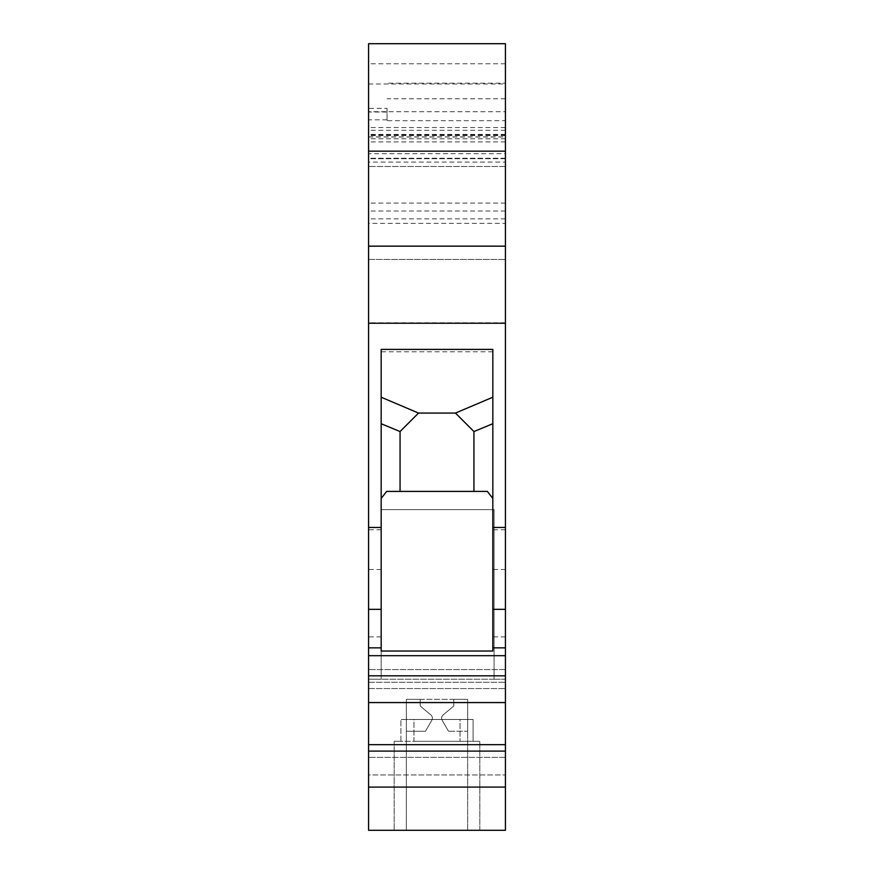 <?xml version="1.0" encoding="UTF-8"?>
<svg xmlns="http://www.w3.org/2000/svg" width="874" height="874" viewBox="0 0 874 874"><rect width="100%" height="100%" fill="white"/><g stroke="black" fill="none" stroke-linecap="round" stroke-linejoin="round"><path stroke-width="0.66" stroke-dasharray="4.37 3.28" d="M387.051 112.036L368.577 112.036L368.577 108.354L387.051 108.354L387.051 120.699L505.423 120.699L505.423 83.161L387.051 83.161L505.423 83.161L505.423 830.3L505.423 774.943L505.423 830.3L368.577 830.3L505.423 830.3L368.577 830.3L368.577 787.081L505.423 787.081M505.423 679.196L505.423 774.943L505.423 679.196L494.083 679.196L494.083 509.618L381.173 509.618L494.083 509.618L381.173 509.618L494.083 509.618L494.083 679.196L368.577 679.196L368.577 830.3L368.577 774.943L505.423 774.943L368.577 774.943L368.577 679.196L381.173 679.196L381.173 509.618L381.173 679.196L494.083 679.196L494.083 509.618L494.083 679.196L505.423 679.196M505.423 120.699L505.423 43.7L505.423 153.671L368.577 153.671L368.577 223.351L505.423 223.351L505.423 153.671M505.423 211.027L368.577 211.027L368.577 158.707L505.423 158.707L505.423 223.351M505.423 158.26L368.577 158.26L368.577 162.072L505.423 162.072L368.577 162.072L368.577 158.707L505.423 158.707L505.423 43.7L368.577 43.7L368.577 111.697L505.423 111.697M368.577 158.26L368.577 111.697M368.577 211.027L368.577 223.351M368.577 112.036L368.577 153.671M368.577 108.354L368.577 259.447L505.423 259.447L368.577 259.447L368.577 655.686L505.423 655.686M505.423 675.831L368.577 675.831L368.577 655.686M368.577 675.831L368.577 787.081M368.577 751.105L368.577 757.376L368.577 751.105L505.423 751.105M368.577 702.565L368.577 669.582L368.577 702.565L505.423 702.565M492.827 349.403L492.827 423.715L473.937 431.548L473.937 491.407L473.937 431.548L455.474 413.074L418.526 413.074L400.063 431.548L400.063 491.407L487.364 491.407L386.636 491.407L400.063 491.407L400.063 431.548L400.063 491.407L487.364 491.407L492.827 498.464L492.827 423.715L492.827 651.021L492.827 498.464M492.827 351.796L381.173 351.796L381.173 651.021L381.173 423.715L381.173 651.021L492.827 651.021L492.827 423.715M381.173 351.796L381.173 349.403M368.577 83.991L505.423 83.991M505.423 138.791L368.577 138.791M505.423 134.399L368.577 134.399M505.423 141.916L368.577 141.916M505.423 166.497L368.577 166.497L505.423 166.497M368.577 136.879L505.423 136.879M505.423 135.557L368.577 135.557M368.577 43.7L505.423 43.7L368.577 43.7M387.051 108.354L387.051 120.699M505.423 98.762L387.051 98.762M400.063 491.407L386.636 491.407L381.173 498.464M381.173 397.211L418.526 413.074L455.474 413.074L473.937 431.548L455.474 413.074L418.526 413.074L400.063 431.548L381.173 423.715M473.937 431.548L473.937 491.407M418.526 413.074L400.063 431.548M455.474 413.074L492.827 397.211M368.577 688.548L505.423 688.548L368.577 688.548M437 830.3L479.815 830.3L437 830.3M460.03 741.316L437 741.316L479.815 741.316L473.096 741.316L473.096 719.488L400.904 719.488L460.03 719.488L460.03 741.316L460.03 719.488L400.904 719.488L413.97 719.488L413.97 741.316L437 741.316L394.185 741.316L400.904 741.316L400.904 719.488L400.904 741.316L394.185 741.316L460.03 741.316M413.97 741.316L479.815 741.316L413.97 741.316L413.97 719.488L473.096 719.488L473.096 741.316L413.97 741.316M381.173 679.196L381.173 509.618L381.173 679.196M467.645 830.3L406.355 830.3L467.645 830.3L467.645 699.342L467.645 731.243L467.645 699.342L453.792 699.342L467.645 699.342L453.792 699.342L467.645 699.342L467.645 830.3M467.645 731.243L467.645 699.342L467.645 731.243L448.515 731.243L442.178 720.263A4.195 4.195 -176.2 0 1 443.118 714.943L453.792 705.984L453.792 699.342L453.792 705.984L443.118 714.943A4.195 4.195 -176.2 0 0 442.178 720.263L448.515 731.243L442.178 720.263A4.195 4.195 -178.3 0 1 443.118 714.943A4.195 4.195 -178.3 0 0 442.178 720.263L448.515 731.243L467.645 731.243M406.355 699.342L406.355 731.243L406.355 699.342L467.645 699.342L406.355 699.342L406.355 731.243L425.485 731.243L406.355 731.243L425.485 731.243L431.822 720.263L425.485 731.243L431.822 720.263L425.485 731.243L406.355 731.243L406.355 699.342L406.355 830.3L406.355 699.342L420.208 699.342L420.208 705.984L430.882 714.943A4.195 4.195 1.7 0 1 431.822 720.263A4.195 4.195 1.7 0 0 430.882 714.943A4.195 4.195 3.8 0 1 431.822 720.263A4.195 4.195 3.8 0 0 430.882 714.943L420.208 705.984L420.208 699.342L406.355 699.342M420.208 705.984L430.882 714.943L420.208 705.984L420.208 699.342L420.208 705.984M453.792 705.984L453.792 699.342L453.792 705.984L443.118 714.943L453.792 705.984M368.577 682.288L505.423 682.288L368.577 682.288M505.423 757.376L368.577 757.376L505.423 757.376M505.423 669.582L368.577 669.582L505.423 669.582M505.423 744.67L368.577 744.67M505.423 322.812L368.577 322.812M505.423 218.882L368.577 218.882M505.423 130.292L368.577 130.292M505.423 135.033L368.577 135.033M505.423 203.074L368.577 203.074M387.051 119.814L368.577 119.814M505.423 636.884L492.827 636.884M505.423 569.477L492.827 569.477M381.173 636.884L368.577 636.884M381.173 569.477L368.577 569.477M381.173 529.764L368.577 529.764M505.423 529.764L492.827 529.764M505.423 127.538L368.577 127.538M505.423 63.769L368.577 63.769M368.577 137L505.423 137M479.815 830.3L479.815 741.316L479.815 830.3M394.185 741.316L394.185 830.3L394.185 741.316"/><path stroke-width="1.31" d="M505.423 151.158L368.577 151.158L368.577 43.7L505.423 43.7L505.423 702.565L368.577 702.565L368.577 655.686L505.423 655.686M505.423 744.67L368.577 744.67L368.577 830.3L505.423 830.3L505.423 702.565M368.577 151.158L368.577 323.238L505.423 323.238M368.577 744.67L368.577 702.565M368.577 323.238L368.577 655.686M492.827 423.715L473.937 431.548L473.937 491.407M381.173 498.464L386.636 491.407L487.364 491.407L492.827 498.464M368.577 527.448L381.173 527.448L381.173 651.021L492.827 651.021L492.827 609.331L505.423 609.331M381.173 527.448L381.173 349.403L492.827 349.403L492.827 609.331M381.173 397.211L418.526 413.074L455.474 413.074L492.827 397.211M473.937 431.548L455.474 413.074M400.063 491.407L400.063 431.548L381.173 423.715M418.526 413.074L400.063 431.548M368.577 675.831L505.423 675.831M368.577 246.151L505.423 246.151M368.577 751.105L505.423 751.105M368.577 787.081L505.423 787.081M381.173 609.331L368.577 609.331M381.173 647.852L368.577 647.852M492.827 527.448L505.423 527.448M505.423 647.852L492.827 647.852"/></g></svg>
